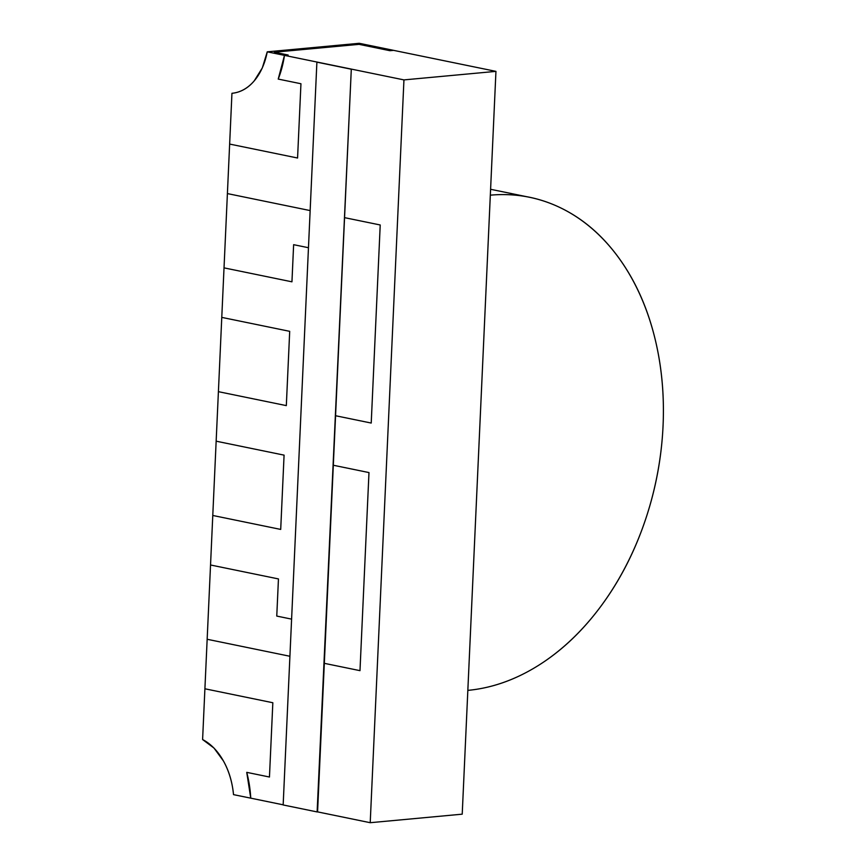 <?xml version="1.0" encoding="UTF-8"?>
<svg xmlns="http://www.w3.org/2000/svg" width="866" height="866" viewBox="0 0 866 866"><rect width="100%" height="100%" fill="white"/><g stroke="black" fill="none" stroke-linecap="round" stroke-linejoin="round"><path stroke-width="1.3" d="M462.217 814.17L370.215 822.7L317.573 811.886L370.215 822.7L403.946 79.899L284.47 55.37L278.224 79.077L300.946 83.742L297.568 158.013L229.642 144.07L227.401 193.583L310.147 210.579L227.401 193.583L231.947 93.301L229.642 144.07L297.568 158.013L300.946 83.742L278.224 79.077L284.47 55.37A87.715 59.267 84.7 0 1 278.224 79.077L300.946 83.742L278.224 79.077A87.715 59.267 84.7 0 0 284.47 55.37L403.946 79.899L495.947 71.369L393.586 50.358L389.906 50.693L359.022 44.35L274.392 52.198L288.151 55.023L284.47 55.37L288.151 55.023L284.47 55.37L267.248 51.83L284.47 55.37L288.151 55.023L274.392 52.198L359.022 44.35L274.392 52.198L288.151 55.023L274.392 52.198L359.022 44.35L389.906 50.693L359.022 44.35L389.906 50.693L393.586 50.358L495.947 71.369L462.217 814.17L495.947 71.369L403.946 79.899L370.215 822.7L462.217 814.17M283.16 804.817L250.75 798.16L283.16 804.817M344.56 217.647L380.217 224.976L371.222 423.052L335.564 415.734L371.222 423.052L380.217 224.976L344.56 217.647M308.458 247.719L293.628 244.677L291.95 281.818L224.023 267.865L221.772 317.389L289.699 331.332L286.321 405.613L218.405 391.67L216.154 441.184L284.08 455.137L280.703 529.418L212.776 515.465L210.535 564.989L278.451 578.932L276.763 616.072L291.593 619.125L276.763 616.072L278.451 578.932L210.535 564.989L212.776 515.465L280.703 529.418L284.08 455.137L216.154 441.184L218.405 391.67L286.321 405.613L289.699 331.332L221.772 317.389L224.023 267.865L291.95 281.818L293.628 244.677L308.458 247.719M333.323 465.248L368.981 472.576L359.985 670.652L324.328 663.334L359.985 670.652L368.981 472.576L333.323 465.248M289.904 656.266L207.158 639.27L204.906 688.784L272.833 702.737L269.456 777.019L246.745 772.353L250.75 798.16L233.517 794.631L250.75 798.16L246.745 772.353A87.715 59.267 84.7 0 1 250.75 798.16A87.715 59.267 84.7 0 0 246.745 772.353L269.456 777.019L272.833 702.737L204.906 688.784L207.158 639.27L289.904 656.266M393.586 50.358L389.906 50.693L393.586 50.358L359.238 43.3L267.248 51.83L262.301 67.938L254.247 80.841C247.957 88.278 240.521 92.435 231.947 93.301A62.655 42.326 84.7 0 0 232.001 93.29A62.655 42.326 84.7 0 0 267.248 51.83L359.238 43.3L393.586 50.358M202.601 739.553L204.906 688.784L202.601 739.553A62.655 42.326 84.7 0 1 233.517 794.631C232.294 781.933 228.905 770.675 223.363 760.857L213.967 748.029L202.601 739.553M227.401 193.583L224.023 267.865L291.95 281.818L293.628 244.677L291.95 281.818L224.023 267.865L227.401 193.583L310.147 210.579L227.401 193.583M210.535 564.989L207.158 639.27L210.535 564.989L278.451 578.932L210.535 564.989M490.318 195.175A250.62 181.005 -78.4 0 1 529.494 197.275A250.62 181.005 -78.4 0 1 660.78 452.507A250.62 181.005 -78.4 0 1 467.835 690.375C491.26 688.167 514.101 680.286 536.346 666.712C560.486 651.99 582.114 631.682 601.231 605.799C620.251 580.036 635.179 550.787 646.014 518.063C655.919 488.11 661.613 457.335 663.064 425.726C664.471 394.203 661.548 364.218 654.285 335.781C646.415 304.929 634.031 278.213 617.133 255.632C600.311 233.171 580.361 216.716 557.26 206.281C536.119 196.734 513.809 193.031 490.318 195.175L467.835 690.375L490.318 195.175M350.849 69.128L316.891 62.157L283.16 804.958L317.118 811.929L351.304 69.085L316.891 62.157L351.304 69.085L317.118 811.929L283.16 804.958L316.891 62.157L350.849 69.128M317.573 811.886L351.304 69.085L317.573 811.886M229.642 144.07L297.568 158.013L300.946 83.742L297.568 158.013L229.642 144.07M272.833 702.737L204.906 688.784L272.833 702.737L269.456 777.019L272.833 702.737M246.745 772.353L269.456 777.019L246.745 772.353M276.763 616.072L278.451 578.932L276.763 616.072L291.593 619.125L276.763 616.072M324.328 663.334L359.985 670.652L368.981 472.576L359.985 670.652L324.328 663.334M371.222 423.052L380.217 224.976L371.222 423.052L335.564 415.734L371.222 423.052M289.699 331.332L286.321 405.613L218.405 391.67L221.772 317.389L289.699 331.332L221.772 317.389L218.405 391.67L286.321 405.613L289.699 331.332M284.08 455.137L280.703 529.418L212.776 515.465L216.154 441.184L284.08 455.137L216.154 441.184L212.776 515.465L280.703 529.418L284.08 455.137M529.494 197.275L490.589 189.286"/></g></svg>
